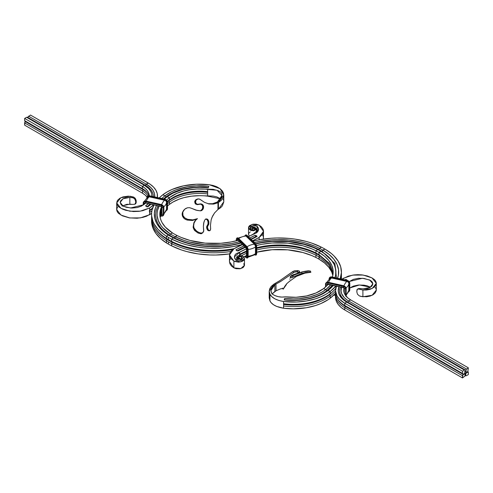 <?xml version="1.0" encoding="UTF-8"?>
<svg xmlns="http://www.w3.org/2000/svg" width="493" height="493" viewBox="0 0 493 493"><rect width="100%" height="100%" fill="white"/><g stroke="black" fill="none" stroke-linecap="round" stroke-linejoin="round"><path stroke-width="0.74" d="M159.282 205.704L157.458 210.653L157.107 213.179L157.138 215.712L158.339 220.722L161.02 225.547L162.893 227.834L170.467 234.027L169.456 235.13A51.944 29.993 0 0 1 158.062 205.858A51.944 29.993 0 0 0 169.456 235.13A65.021 37.536 0 0 0 171.281 236.227A65.021 37.536 0 0 0 174.337 237.879L173.431 237.916A66.395 38.331 180 0 1 170.307 236.227L171.281 236.227A65.021 37.536 0 0 0 174.337 237.879L177.061 235.531A60.892 35.157 180 0 1 174.202 233.978A60.892 35.157 180 0 1 172.488 232.949A47.821 27.608 180 0 1 159.824 214.239A47.821 27.608 180 0 1 161.581 206.826L159.855 213.235L160.274 218.017L161.02 220.371L162.117 222.682L165.328 227.094L172.488 232.949L170.467 234.027L172.488 232.949A60.892 35.157 180 0 0 174.202 233.978A60.892 35.157 180 0 0 177.061 235.531L175.249 236.72A63.64 36.747 180 0 1 170.467 234.027A50.569 29.198 180 0 1 159.085 206.092M151.573 218.732L151.573 220.975A56.073 32.372 0 0 0 166.418 242.926L166.418 240.676A56.073 32.372 180 0 1 151.573 218.732A56.073 32.372 180 0 1 151.604 217.604A56.073 32.372 0 0 0 166.418 240.676L166.418 242.926A69.149 39.921 0 0 0 168.359 244.09L168.359 241.841A69.149 39.921 180 0 1 166.418 240.676L166.93 239.284A68.459 39.526 0 0 0 168.846 240.436L168.359 239.598A69.149 39.921 180 0 1 166.418 238.427L166.93 239.284L166.418 238.427A69.149 39.921 0 0 0 168.359 239.598L168.359 237.349A69.149 39.921 180 0 1 166.418 236.184L166.418 238.427L166.418 236.184L168.446 235.106L162.789 230.884L160.459 228.573L156.879 223.656L154.827 218.448L154.358 213.118L155.492 207.824L156.651 205.236M220.839 198.938L216.858 196.917L213.167 196.06L199.64 195.672L191.611 196.171L183.951 197.644L179.224 199.135L172.932 202.056L169.401 204.404L169.401 202.161L168.852 200.799L169.401 199.911L169.401 197.662L167.201 196.713A40.592 23.436 180 0 1 208.249 187.87L208.835 186.317A43.347 25.026 180 0 0 164.995 195.758A53.324 30.788 180 0 0 161.833 198.482L164.995 195.758L166.098 196.793L167.201 196.713L166.098 196.793A41.973 24.231 0 0 1 208.342 187.63A41.973 24.231 0 0 0 166.098 196.793L164.995 195.758L162.795 194.803A46.095 26.616 180 0 1 209.414 184.764L196.35 184.234L183.556 185.843L172.063 189.46L167.102 191.943L162.795 194.803L164.995 195.758L171.305 191.851L176.248 189.719L187.451 186.767L196.553 185.818L208.835 186.317L208.249 187.87L199.64 187.34L193.872 187.58L182.811 189.46L173.105 193.053L167.201 196.713L169.401 197.662L177.005 193.281L183.951 190.902L189.004 189.817L196.947 188.985L213.167 189.318L218.146 190.68L220.519 191.95L221.462 193.028L221.918 195.166L221.696 197.003L219.97 199.911L217.481 201.939L218.448 202.5L221.302 200.361L223.126 197.872L223.785 195.179L223.483 193.133L222.503 191.167L220.161 188.751L216.63 186.693L212.976 185.442L209.414 184.764L220.094 188.702L223.785 195.055L218.448 202.5L218.448 209.242L223.785 201.797L223.785 195.055M223.23 199.203L223.662 200.552M223.785 201.92L222.349 205.895L220.679 207.676L217.943 209.5L218.448 209.242L218.448 202.5L217.986 202.783L218.448 202.5L217.481 201.939L221.924 195.419L217.037 190.243L207.67 189.423L207.67 191.672A37.844 21.846 0 0 0 169.401 199.911A37.844 21.846 180 0 1 207.67 191.672L207.67 196.165A37.844 21.846 0 0 0 169.401 204.404L167.509 205.969A47.821 27.608 0 0 1 169.401 204.404L169.401 202.161A37.844 21.846 180 0 1 207.67 193.922A37.844 21.846 0 0 0 169.401 202.161A47.821 27.608 0 0 0 167.509 203.72A47.821 27.608 180 0 1 169.401 202.161L168.852 200.799A38.528 22.247 180 0 1 207.67 192.387A38.528 22.247 0 0 0 168.852 200.799A48.505 28.002 0 0 0 167.509 201.883A48.505 28.002 180 0 1 168.852 200.799L169.401 199.911A47.821 27.608 0 0 0 167.46 201.52A47.821 27.608 180 0 1 169.401 199.911L169.401 197.662A37.844 21.846 180 0 1 207.67 189.423L207.67 196.165L220.784 198.889M162.795 194.803L159.233 197.896A56.073 32.372 180 0 1 162.795 194.803M154.019 204.774L151.992 210.264L151.61 213.062L151.641 215.872L152.972 221.431L154.26 224.142L158.025 229.313L163.282 234.039L166.418 236.184A56.073 32.372 180 0 1 151.573 214.239A56.073 32.372 180 0 1 153.939 204.928M151.573 214.239L151.573 216.482A56.073 32.372 0 0 0 166.418 238.427A56.073 32.372 180 0 1 155.19 227.932A56.073 32.372 180 0 1 151.604 215.361M155.19 227.932L155.837 228.912A55.389 31.977 0 0 0 166.93 239.284A55.389 31.977 180 0 1 155.523 228.419M156.509 205.507A53.324 30.788 180 0 0 168.446 235.106A66.395 38.331 180 0 0 170.307 236.227L171.281 236.227A65.021 37.536 0 0 1 169.456 235.13L170.467 234.027A63.64 36.747 0 0 0 175.249 236.72L174.337 237.879L173.431 237.916A61.237 35.354 180 0 0 240.837 243.092L232.468 245.039L221.283 246.451L209.839 246.636L204.145 246.266L193.059 244.614L187.765 243.345L182.7 241.798L173.431 237.916L171.613 239.111L171.613 241.354L172.069 242.18L171.613 245.853A69.149 39.921 180 0 1 168.359 244.09A69.149 39.921 0 0 0 171.613 245.853L171.613 243.604A69.149 39.921 180 0 1 168.359 241.841A69.149 39.921 0 0 0 171.613 243.604L172.069 242.18A68.459 39.526 180 0 1 168.846 240.436A68.459 39.526 0 0 0 172.069 242.18L171.613 241.354A69.149 39.921 180 0 1 168.359 239.598A69.149 39.921 0 0 0 171.613 241.354L171.613 239.111A69.149 39.921 180 0 1 168.359 237.349A69.149 39.921 0 0 0 171.613 239.111L173.431 237.916A66.395 38.331 180 0 1 170.307 236.227A66.395 38.331 180 0 1 168.446 235.106L169.456 235.13L168.446 235.106L166.418 236.184A69.149 39.921 0 0 0 168.359 237.349L168.359 239.598L168.846 240.436A68.459 39.526 180 0 1 166.93 239.284L166.418 240.676A69.149 39.921 0 0 0 168.359 241.841L168.359 244.09A69.149 39.921 180 0 1 166.418 242.926L160.478 238.483L155.948 233.516L152.972 228.173L152.097 225.412L151.573 220.95M161.914 212.908L160.182 217.604A47.821 27.608 0 0 1 161.79 213.149M159.985 216.482A47.821 27.608 180 0 1 161.79 210.905A47.821 27.608 0 0 0 159.985 216.482M159.868 215.361A47.821 27.608 180 0 1 161.79 208.656A47.821 27.608 0 0 0 159.868 215.361M166.603 200.072A47.821 27.608 180 0 1 169.401 197.662L166.603 200.072M167.201 196.713L164.434 199.067A50.569 29.198 180 0 1 167.201 196.713M166.098 196.793A51.944 29.993 0 0 0 163.614 198.882A51.944 29.993 0 0 1 166.098 196.793M171.613 239.111L181.356 243.185L186.681 244.805L198.007 247.153L203.905 247.85L209.889 248.232L221.918 248.004L233.651 246.488L242.242 244.466A63.985 36.944 180 0 1 171.613 239.111M252.582 240.763L259.096 237.478L262.553 234.391L263.515 230.958L263.12 229.288L261.586 227.008L259.096 225.122L256.243 224.186L253.026 224.21L249.649 225.597L248.762 226.669L248.534 227.84L248.959 228.968L250.678 230.36L253.716 230.792L256.095 229.646L256.15 228.154L253.938 226.959L252.41 226.897L252.564 227.489L253.95 227.63L255.072 228.388L255.103 229.177L254.351 229.818L252.139 229.978L250.438 228.641L250.345 227.372L250.863 226.601L253.642 225.492L255.608 225.597L257.149 226.244L258.338 228.043L258.554 229.898L257.802 231.605L256.224 233.004L248.336 236.634A55.734 32.174 180 0 0 253.254 234.107L258.591 229.368L257.149 226.244L257.149 232.32L257.149 226.244L252.903 225.603L250.253 227.895L255.195 228.814L252.564 227.489L252.564 230.058L252.41 226.897L256.372 228.863L251.578 230.687L248.527 227.649L252.188 224.389L259.096 225.122L263.527 231.297L259.096 237.478A63.985 36.944 180 0 1 252.582 240.763M238.02 240.35L231.1 241.952L220.876 243.277L205.187 243.141L190.187 240.492L181.159 237.416L177.061 235.531A55.734 32.174 180 0 0 238.02 240.35M175.249 236.72L184.099 240.43L188.936 241.903L204.57 244.694L220.938 244.873L231.618 243.524L239.425 241.724A58.482 33.764 180 0 1 175.249 236.72M249.754 238.008L255.047 235.29L256.97 236.122L256.995 236.504L251.171 239.388A61.237 35.354 180 0 0 256.785 236.566L256.44 235.697L256.132 236.024L256.884 236.486L255.953 236.486A59.856 34.559 0 0 0 255.959 236.48L254.844 235.438A58.482 33.764 180 0 1 249.754 238.008M259.096 239.82L259.096 237.478L259.207 239.98M171.613 241.354A63.985 36.944 0 0 0 234.138 248.638A63.985 36.944 180 0 1 171.613 241.354M172.069 242.18A63.301 36.544 0 0 0 232.659 249.624A63.301 36.544 180 0 1 172.069 242.18M171.613 243.604A63.985 36.944 0 0 0 230.706 251.492A63.985 36.944 180 0 1 171.613 243.604M171.613 245.853A63.985 36.944 0 0 0 229.578 253.907L215.909 255.023L209.889 254.973L198.007 253.889L186.681 251.547L181.356 249.926L171.613 245.853M256.717 232.721L256.2 232.505M249.403 236.227L248.534 234.582L248.762 233.411M249.125 232.856L250.315 231.876M262.726 235.235L263.391 236.856L263.342 239.413M174.337 237.879A59.856 34.559 0 0 0 240.578 242.839A59.856 34.559 0 0 1 174.337 237.879M250.857 239.08A59.856 34.559 0 0 0 255.953 236.486L256.884 236.486L256.218 236.073L256.44 235.697L256.175 236.073L256.348 235.642L254.844 235.438L256.132 236.024L255.029 235.414L255.959 236.48L256.175 236.073L255.959 236.48A59.856 34.559 0 0 0 255.959 236.48A59.856 34.559 0 0 1 250.857 239.08M263.416 239.093L263.527 231.297M252.41 230.034L252.41 226.897L252.41 230.034M248.527 227.649L248.527 234.391L249.341 236.165M208.151 203.751L212.631 203.701L217.481 201.939L217.019 202.216L217.986 202.783L217.019 202.216L212.631 203.701L208.003 203.726M197.656 204.626L198.611 204.453L196.528 204.016L195.629 202.833L195.468 201.705L196.208 199.985L198.155 198.925L199.924 199.264L204.521 202.383L209.044 203.966L213.555 204.102L217.986 202.783L213.555 204.102L209.044 203.966L204.521 202.383L199.505 199.061L198.266 198.913L196.898 199.394L195.85 200.478L195.629 202.833L197.182 204.361L200.46 203.874M208.594 203.868L209.044 203.966M197.792 204.595L195.487 204.01L194.673 201.964L195.025 200.7L196.017 199.566L198.026 198.981M200.509 210.825L196.004 210.16L191.543 208.323L197.138 210.437L200.509 210.825L201.828 210.486L203.523 208.151L203.43 205.754L202.611 204.546L201.434 203.942L198.611 204.453M199.881 203.929L201.92 204.731L202.771 206.659L202.358 209.044L200.386 210.887L202.038 209.605L202.783 207.442L202.303 205.23L200.509 203.973M183.636 210.351L182.472 212.366L182.127 214.326L182.502 216.23L183.556 217.918L182.336 215.768L182.151 213.833L182.472 212.366L184.025 209.882L185.578 208.557L187.488 207.781L189.559 207.682L191.543 208.323L189.559 207.682L187.488 207.781L184.752 209.161L182.817 212.082L182.928 215.459L184.746 217.888L187.667 219.336L192.929 219.878L197.459 218.658L195.111 220.71L193.909 222.676L193.133 227.082L193.909 222.676L195.111 220.71L197.459 218.658L195.739 220.186L194.039 223.089L193.576 225.806L194.057 228.13L195.912 230.57L198.5 232.295L200.934 233.134L202.999 232.597L201.15 233.787L198.081 233.041L194.76 230.607L193.293 227.976L193.133 227.082L193.583 226.367L193.127 227.094L194.113 229.763L194.76 230.607L195.185 229.824L194.76 230.607L198.081 233.041L201.15 233.787L202.592 232.93M202.746 232.801L203.775 230.564L203.381 226.564L203.677 231.303L202.746 232.801L201.625 233.158L199.363 232.69L196.738 231.223L194.057 228.13L193.589 226.355L194.039 223.089L195.739 220.186L197.459 218.658L192.929 219.878L187.667 219.336L187.217 220.057L187.673 219.33L185.639 218.516L183.981 217.142L183.55 217.931L183.981 217.142L182.928 215.459L182.583 213.555L182.983 211.614L184.025 209.882M204.663 220.192L203.64 223.267L203.381 226.564L203.892 222.214L204.663 220.192M209.174 230.699L207.91 230.434L206.807 228.61L206.709 226.527L207.997 224.025L208.021 221.77L207.171 219.749L205.643 218.978L207.171 219.749L208.021 221.77L207.997 224.025L207.233 225.591L208.058 225.474L208.662 224.586L208.878 221.708L207.553 219.28L206.296 218.917M206.487 218.91L205.002 219.656L205.945 218.991L207.3 219.12L208.219 219.983L208.878 221.708L208.853 223.964L207.411 226.996L208.194 229.652L209.149 230.558L210.209 230.379L210.64 228.937L210.468 225.276L210.628 229.134L210.209 230.379L209.556 230.675L209.963 230.588M208.94 230.81L207.689 230.213L206.807 228.61L206.616 227.168L207.233 225.591L208.058 225.474L207.411 226.996L207.732 228.795L208.49 230.028L209.556 230.675M217.943 209.5L214.566 212.927L212.532 216.168L211.152 219.89L210.468 225.276L211.152 219.89L211.996 217.364L214.566 212.927L217.943 209.5L217.986 202.783M200.719 203.862L202.685 204.613L203.634 206.598L202.882 209.537L201.187 210.745M196.787 219.077L192.393 220.476L187.211 220.069L192.393 220.476L196.787 219.077M197.656 198.975L195.931 199.634L194.729 201.514L195.185 203.677L197.077 204.669M183.556 217.918L185.202 219.274L187.211 220.069L185.202 219.274L183.556 217.918M282.353 288.159L283.21 289.188L283.253 288.547L280.825 288.769L276.031 290.778L275.981 284.011L280.924 281.281L293.643 272.567L292.787 271.544L279.999 280.523L275.014 283.463L275.981 284.011L275.014 283.463L279.445 280.893L293.495 271.15L296.792 270.749L298.253 272.204M275.988 284.017L280.369 281.639L294.259 272.222L297.069 271.748L298.32 272.481L297.285 273.424L294.531 274.348L297.723 273.165L298.327 272.37L297.612 271.846L294.974 271.957L293.643 272.567L292.787 271.544L294.845 270.743L297.15 270.867M292.491 275.938L290.118 276.807L292.491 275.938L293.292 277.035L292.491 275.938L294.722 274.829L292.491 275.938M290.229 277.121L290.346 277.682L290.907 276.049L293.483 274.583L294.531 274.348L291.733 275.384L290.697 276.277L290.229 277.121L290.346 277.682L290.962 277.855L302.135 273.295L301.457 272.093L294.722 274.829L303.441 271.563L310.387 271.058L308.254 270.811L304.674 271.347M299.411 271.384L298.524 273.276L299.411 271.384L299.873 272.66L299.263 271.051L297.821 270.558L296.262 270.737L297.821 270.558L299.263 271.051M299.707 272.309L299.886 273.116M289.872 279.321L289.952 278.884M290.112 280.788L286.735 283.703L284.979 286.15L285.767 285.484L285.539 285.188L285.767 285.484L286.082 285.071L285.441 285.909L285.767 285.484M289.551 281.312L289.144 281.614M283.604 288.294L285.09 285.885M286.193 284.658L286.082 285.071L286.384 284.597M282.384 288.122L283.247 289.144L283.253 288.547L280.825 288.769L276.031 290.778L275.981 284.011L274.866 284.72L275.981 284.011M310.781 272.247L306.196 272.463L302.135 273.295L301.457 272.093L302.419 271.809L310.417 271.045L308.254 270.811L304.656 271.353M296.213 276.481L301.845 273.646M304.452 272.777L305.789 272.463M290.346 277.682L291.985 277.608L303.103 273.005L310.873 272.296L310.424 271.039M310.498 272.167L309.444 272.056M289.138 281.608L286.544 283.913L284.892 286.384M284.899 286.464L285.441 285.909M275.014 283.463L273.837 284.196L274.866 284.72L274.866 291.462L276.031 290.778L272.087 293.951L274.866 291.462L274.866 284.72L273.837 284.196L275.014 283.463M318.989 259.139L318.965 259.127A60.892 35.157 0 0 0 315.939 257.482A60.892 35.157 180 0 1 318.965 259.127L318.989 256.89L315.939 255.232L315.939 257.482L311.841 255.59L302.813 252.515L287.813 249.859L272.13 249.723L256.724 252.188A55.734 32.174 0 0 1 315.939 257.482L315.939 255.232L318.989 256.89L319.476 255.491L316.389 253.809L315.939 255.232A55.734 32.174 0 0 0 256.724 249.939A55.734 32.174 180 0 1 315.939 255.232L316.389 253.809L319.476 255.491L318.989 254.647L315.939 252.983L316.389 253.809A56.418 32.575 0 0 0 256.724 248.386A56.418 32.575 180 0 1 316.389 253.809L315.939 252.983L318.989 254.647L318.965 252.385A60.892 35.157 0 0 0 315.939 250.74L315.939 252.983A55.734 32.174 0 0 0 256.724 247.696A55.734 32.174 180 0 1 315.939 252.983L315.939 250.74A60.892 35.157 180 0 1 318.965 252.385L320.918 251.264A63.64 36.747 0 0 0 317.751 249.544L315.939 250.74L317.751 249.544A63.64 36.747 180 0 1 320.918 251.264L321.911 251.276L318.663 249.507L317.751 249.544L313.48 247.572L304.07 244.362L288.43 241.57L272.062 241.385L261.382 242.735L255.768 243.955A58.482 33.764 180 0 1 317.751 249.544L318.663 249.507L321.911 251.276L322.872 250.148A66.395 38.331 0 0 0 319.569 248.349L318.663 249.507A59.856 34.559 0 0 0 255.577 243.696A59.856 34.559 0 0 1 318.663 249.507L319.569 248.349A66.395 38.331 180 0 1 322.872 250.148L324.825 249.027A69.149 39.921 0 0 0 321.387 247.159L319.569 248.349L321.387 247.159A69.149 39.921 180 0 1 324.825 249.027A56.073 32.372 180 0 1 341.427 272.025A56.073 32.372 180 0 1 340.195 278.773L341.421 272.561L340.688 266.781L338.186 261.167L333.989 255.904L331.296 253.457L324.825 249.027L321.911 251.276L320.937 251.276L318.989 252.398L318.989 254.647L319.476 255.491L318.989 259.139M246.457 255.584L243.653 256.835A55.734 32.174 0 0 1 246.457 255.584M236.776 259.99L236.172 260.409M243.739 263.675L244.429 265.69L243.037 267.619L239.918 268.784L236.104 268.685L233.892 267.872L231.414 265.992L229.88 263.712L229.498 261.185M229.658 260.322L230.447 258.609M241.601 255.62A55.734 32.174 180 0 1 246.457 253.334A55.734 32.174 0 0 0 241.601 255.62M239.66 255.004A56.418 32.575 180 0 1 246.457 251.726A56.418 32.575 0 0 0 239.66 255.004M239.962 254.265A55.734 32.174 180 0 1 246.457 251.091A55.734 32.174 0 0 0 239.962 254.265L239.74 252.145A55.734 32.174 180 0 1 246.401 248.866L239.74 252.145L234.397 256.902L235.839 260.008L234.779 258.505L234.397 256.958L234.841 255.183L236.172 253.667L239.74 252.145L239.555 255.343L239.962 254.265L239.475 255.109L239.962 254.265M256.496 245.502A55.734 32.174 180 0 1 315.939 250.74L311.841 248.848L302.813 245.773L287.813 243.123L272.13 242.981L261.906 244.306L256.496 245.502M245.249 247.387L238.051 250.937L236.264 250.364L236.005 249.748L243.838 246.019A61.237 35.354 180 0 0 236.215 249.692L236.652 250.617L238.156 250.82A58.482 33.764 180 0 1 245.249 247.387M254.425 242.556L260.532 241.219L271.723 239.814L277.436 239.561L288.861 239.999L299.947 241.65L305.235 242.92L315.095 246.284L319.569 248.349A61.237 35.354 180 0 0 254.425 242.556M321.387 247.159L311.644 243.08L306.319 241.459L294.999 239.111L289.101 238.409L277.091 237.977L271.088 238.255L259.349 239.771L253.014 241.182A63.985 36.944 180 0 1 321.387 247.159M242.433 244.645L233.904 248.774L231.87 250.241L229.978 252.724L229.479 255.306L230.786 258.529L234.397 261.382L238.649 262.171L242.143 261.389L243.727 260.286L244.429 258.948L244.189 257.568L242.279 255.879L238.976 255.503L237.527 256.04L236.64 257.149L237.527 258.739L240.578 259.355L240.418 258.763L238.347 258.301L237.879 257.075L239.376 256.212L241.391 256.483L242.735 258.344L241.465 260.131L238.501 260.791L235.839 260.008L242.735 258.357L241.391 256.483L241.391 260.175L241.391 256.483L237.792 257.438L240.418 258.763L240.578 260.507L240.578 259.355L236.609 257.389L242.279 255.879L244.46 258.591L240.812 261.857L233.892 261.13L229.467 254.955L233.904 248.774A63.985 36.944 180 0 1 242.433 244.645M244.953 247.098A59.856 34.559 0 0 0 237.219 250.795A59.856 34.559 0 0 1 244.953 247.098M237.805 250.925L236.295 250.222M269.209 291.203L269.209 297.945L269.948 300.915L269.948 294.173L269.948 300.915C271.779 304.563 276.32 307.003 283.586 308.236L283.586 301.494C276.32 300.262 271.779 297.821 269.948 294.173L269.209 291.203L273.837 284.196L271.218 286.402L269.659 288.886L269.215 291.517L269.948 294.173L271.779 296.589L274.712 298.74L278.711 300.44L283.586 301.494L283.586 305.987A46.095 26.616 0 0 0 330.205 295.948L329.651 294.586A45.411 26.215 180 0 1 283.734 304.477A45.411 26.215 0 0 0 329.651 294.586L330.205 293.705L330.205 291.455L328.005 290.5A43.347 25.026 180 0 1 284.165 299.941L284.461 299.726A41.973 24.231 0 0 0 326.902 290.587L325.799 289.545A40.592 23.436 180 0 1 284.751 298.388L284.461 299.726A41.973 24.231 0 0 0 326.902 290.587L328.005 290.5L326.064 291.887L319.291 295.523L308.482 298.931L296.447 300.44L284.165 299.941L284.751 298.388L293.36 298.918L299.128 298.678L310.189 296.798L317.64 294.253L322.009 292.066L325.799 289.545L323.599 288.596A37.844 21.846 180 0 1 285.33 296.835L281.867 297.094L278.218 296.663L274.798 295.547L271.933 293.84L270.959 291.4L271.162 288.978L272.481 286.716L274.866 284.72L270.897 290.611L271.933 293.84C275.858 296.595 280.326 297.593 285.33 296.835L296.053 297.273L306.56 295.948L315.995 292.978L323.599 288.596A47.821 27.608 0 0 0 328.19 284.295L323.599 288.596L325.799 289.545L330.76 284.874A50.569 29.198 180 0 1 325.799 289.545L326.902 290.587L332.436 285.25L326.902 290.587L328.005 290.5A53.324 30.788 0 0 0 333.336 285.453L328.005 290.5L330.205 291.455A46.095 26.616 180 0 1 283.586 301.494L296.65 302.024L306.326 301.013L315.415 298.844L320.937 296.798L325.898 294.315L330.205 291.455L330.205 293.705A46.095 26.616 180 0 1 283.586 303.737A46.095 26.616 0 0 0 330.205 293.705A56.073 32.372 0 0 0 335.647 288.584A56.073 32.372 180 0 1 330.205 293.705L329.651 294.586L330.205 295.948A46.095 26.616 180 0 1 283.586 305.987L283.586 308.236A46.095 26.616 0 0 0 330.205 298.197L330.205 295.948L330.205 298.197L328.141 299.67L320.937 303.54L315.415 305.586L306.326 307.755L293.366 308.834L283.586 308.236L276.591 306.406L273.405 304.662L271.218 302.745L269.948 300.915L269.209 297.932M269.295 296.934L269.659 295.627M341.396 275.396A56.073 32.372 180 0 1 341.427 276.518A56.073 32.372 180 0 1 341.261 279.013A56.073 32.372 0 0 0 341.396 275.396M335.505 290.999A56.073 32.372 180 0 1 330.205 295.948A56.073 32.372 0 0 0 335.505 290.999M330.205 298.197A56.073 32.372 0 0 0 335.523 293.224L330.205 298.197M341.427 278.742L341.427 279.05A56.073 32.372 0 0 0 341.427 278.761A56.073 32.372 0 0 0 341.396 277.639M335.906 286.032A56.073 32.372 180 0 1 330.205 291.455L335.906 286.032M340.848 278.921A56.073 32.372 0 0 0 341.427 274.268A56.073 32.372 0 0 0 341.396 273.147A56.073 32.372 180 0 1 340.848 278.921M335.61 288.83L329.651 294.586L335.61 288.83M332.818 275.39L331.66 271.871L328.788 267.218L324.53 262.935L319.014 259.152A47.821 27.608 180 0 1 332.818 275.396M333.015 274.268L328.702 264.858L318.989 256.89L328.702 264.858L333.015 274.268M330.39 264.994L319.476 255.491L330.39 264.994M333.132 273.153L330.076 264.501L318.989 254.647L329.102 263.12L333.132 273.147M319.014 252.416L324.53 256.194L328.788 260.477L331.66 265.129L333.046 270.01L332.904 274.946L332.387 277.017A47.821 27.608 0 0 0 333.176 272.013A47.821 27.608 0 0 0 319.014 252.416M334.993 277.602L335.641 275.119L335.788 269.893L334.322 264.735L331.29 259.811L326.785 255.282L320.949 251.282A50.569 29.198 180 0 1 334.993 277.602M336.466 277.935L334.895 263.564L321.911 251.276L334.895 263.564L336.466 277.935M322.89 250.154L329.041 254.37L333.792 259.145L336.99 264.34L338.537 269.776L338.377 275.285L337.594 278.188A53.324 30.788 0 0 0 322.89 250.154M284.165 299.941L284.751 298.388L284.165 299.941M239.906 254.32L239.635 255.01M229.467 254.955L229.467 261.697L233.892 267.872L233.892 261.13L233.892 267.872L240.812 268.599L244.46 265.333L244.46 258.591M236.332 250.265L236.116 249.828M237.971 250.9L236.868 250.74M341.729 286.797L341.033 290.969L341.692 293.742L344.299 297.649L347.035 299.96L348.668 300.989L350.615 299.867L468.35 367.84L350.615 299.867L348.668 300.989L466.403 368.967L348.668 300.989L347.694 302.117L465.429 370.089L347.694 302.117L346.721 302.117L464.455 370.089L346.721 302.117L344.773 303.238L462.514 371.211L344.773 303.238L344.773 305.487L462.514 373.46L344.773 305.487L345.26 306.332L463.001 374.304L345.26 306.332L344.773 307.731L462.514 375.709L463.001 374.304L462.514 373.46L462.514 371.211L464.455 370.089L465.429 370.089L468.35 367.84L467.863 371.494L468.35 372.338L468.35 374.581L466.403 375.709L465.429 375.709L462.514 377.952L463.001 374.304L462.514 373.46L462.514 371.211L464.455 370.089L465.429 370.089L468.35 367.84L467.863 371.494L468.35 372.338L468.35 374.581L466.403 375.709L465.429 375.709L462.514 377.952L344.773 309.98L462.514 377.952L462.514 375.709L344.773 307.731L344.773 309.98L340.99 307.336L338.124 304.335L336.275 301.069L335.523 297.667M465.768 371.537L465.903 370.828L465.528 371.574M464.696 372.209L464.825 371.475L464.566 372.166M466.834 372.024L467.117 372.197L466.668 372.585L467.05 372.443L467.05 372.036L466.668 372.301M465.922 373.38L466.286 372.48L465.867 372.646L465.867 373.411L466.36 372.634L465.867 372.646L465.922 373.38M466.298 371.266L466.199 370.656L466.298 371.266M464.289 373.558L463.938 374.267L464.289 373.558M464.48 373.99L464.844 373.312L464.48 373.99M463.74 373.873L463.395 374.581L463.74 373.873M465.731 372.726L465.189 373.528L465.028 373.127L465.09 373.608L465.731 373.269L465.731 372.726L465.201 373.515L465.028 373.127L465.189 373.589L465.731 372.726M466.532 372.264L466.477 373.059L466.532 372.264M465.706 375.044L465.916 373.571L465.189 374.507L465.558 374.44L465.189 375.167L465.552 374.902L465.823 373.737L465.626 375.019L465.059 375.37L465.472 373.83L464.967 374.538L464.967 375.537L465.682 375.074L465.916 373.571L465.189 374.507L465.558 374.44L465.189 375.167L465.491 374.97L465.823 373.737L465.731 374.877L465.059 375.37L465.472 373.83L464.967 374.6L464.967 375.537L465.706 375.044M465.367 371.802L465.065 371.975L465.306 371.149L464.967 372.11L465.306 371.149L464.967 372.11L465.367 371.802M467.512 371.697L467.204 372.622L467.512 371.697M463.346 374.551L463.697 373.904L463.284 374.36M375.358 287.364L376.27 289.576L376.245 290.71L375.259 292.873L373.146 294.722L370.144 296.059L366.607 296.761L361.073 296.441L359.397 295.942L362.903 296.768L372.16 295.264L376.301 290.057L376.301 283.315L372.16 288.522L362.903 290.026L366.607 290.02L370.144 289.317L374.329 287.111L375.906 285.077L376.27 282.834L375.703 281.158L374.433 279.599L371.913 277.867L367.297 275.957L361.807 274.872L357.881 274.681L353.931 274.934L348.249 276.142L342.05 279.192A31.651 18.272 180 0 1 343.331 278.286L352.674 275.106L363.162 275.045L372.005 277.916L376.301 283.315M349.796 287.974L359.44 284.966L370.514 287.197L367.279 285.872L363.92 285.157L358.368 285.046L353.333 286.131L349.549 288.165M344.04 288.239L343.775 290.771L344.915 294.506L347.811 297.914L350.615 299.867A23.393 13.508 180 0 1 343.763 290.315L343.763 290.315A23.393 13.508 180 0 1 344.034 288.257M335.505 294.814L335.505 297.057A31.651 18.272 0 0 0 344.773 309.98L344.773 307.731A31.651 18.272 180 0 1 335.505 294.814A31.651 18.272 180 0 1 335.567 293.686A31.651 18.272 0 0 0 344.773 307.731L345.26 306.332A30.96 17.877 180 0 1 337.884 299.516M337.551 299.023L338.192 300.009A30.96 17.877 0 0 0 345.26 306.332L344.773 305.487A31.651 18.272 180 0 1 337.551 299.023A31.651 18.272 180 0 1 335.567 291.443M335.505 290.315L335.505 292.565A31.651 18.272 0 0 0 344.773 305.487L344.773 303.238A31.651 18.272 180 0 1 335.505 290.315A31.651 18.272 180 0 1 336.349 286.131M363.162 288.843L360.451 288.59L359.397 289.2L362.903 290.026L362.903 296.768L362.903 290.026L358.319 288.966L357.197 289.379L356.803 291.819L356.981 289.73L357.869 288.997L359.397 289.2L360.451 288.59L363.162 288.843L370.015 287.487L372.825 283.802L369.676 280.012L362.466 278.262L349.549 281.423L353.333 279.389L358.368 278.305L363.92 278.416L370.268 280.314L371.888 281.558L372.733 283.062L372.696 284.671L371.747 286.205L369.972 287.505L367.525 288.423L363.162 288.843M336.479 285.823L335.523 290.925L337.064 295.985L339.43 299.134L344.773 303.238L346.721 302.117L341.889 298.413L339.005 294.087L338.284 291.024L339.061 286.408M347.146 280.603L346.696 279.747L345.069 279.556A28.896 16.682 180 0 0 344.73 279.796L345.815 279.42L347.405 280.406M349.235 281.632L349.549 281.423L349.549 282.144L349.549 281.423A23.393 13.508 180 0 0 349.235 281.632M347.226 280.517L346.493 280.135L346.696 279.747L346.394 280.086L346.597 279.697L346.394 280.086L345.069 279.556L347.152 280.381M341.538 287.302A26.147 15.092 180 0 0 348.668 300.989L347.694 302.117A27.522 15.887 0 0 1 340.441 287.055A27.522 15.887 0 0 0 347.694 302.117L346.721 302.117A28.896 16.682 180 0 1 338.938 286.716M344.077 290.365A23.393 13.508 0 0 0 343.843 291.443A23.393 13.508 180 0 1 344.077 290.365M356.803 291.819L357.487 294.241L359.397 295.942L357.487 294.241L356.803 291.819M358.158 288.75L360.451 288.59L358.805 288.534L357.789 289.027M357.197 289.379L358.115 288.775M464.917 373.472L464.671 373.891M464.85 373.558L464.622 373.867L464.486 373.509M464.585 373.392L464.665 373.823L464.844 373.312M464.486 373.811L464.8 373.38M464.431 373.694L464.622 373.367L464.431 373.694M464.671 373.398L464.702 373.799M464.24 373.589L464.289 374.101L464.24 373.589M464.196 374.014L463.827 374.045M466.15 370.681L466.199 371.321L466.15 370.681M465.682 372.751L465.731 373.269L465.682 372.751M465.558 373.293L464.979 373.398M465.041 373.127L465.152 373.491L465.041 373.127M465.361 372.936L465.472 373.306L465.361 372.936M466.36 372.634L466.113 373.059M466.292 372.726L466.064 373.028L465.928 372.671M466.113 372.991L466.113 372.56L465.873 373.022M466.027 372.56L466.15 372.967M466.076 373.01L466.304 372.671M466.483 372.289L466.532 373.022L466.483 372.289M467.117 372.197L466.643 372.591M466.889 372.116L466.883 372.616M465.423 373.86L465.059 375.37L465.423 373.86M465.774 373.712L465.189 375.111L465.774 373.712M465.509 374.409L465.189 374.594L465.509 374.409M465.873 373.602L465.657 375.019L465.873 373.602M464.837 371.956L464.455 372.172M465.318 371.833L464.991 372.036L465.318 371.851M465.657 371.667L465.83 371.328L465.423 371.586M465.614 371.254L465.565 371.66M467.204 372.622L467.512 372.437L467.204 372.622M467.456 372.394L467.456 371.728L467.469 372.412M166.48 209.531A2.071 1.578 -145.9 0 0 166.529 209.297A2.071 1.578 -145.9 0 0 166.535 209.143L166.535 202.401A2.071 1.578 -145.9 0 0 164.607 200.275L164.625 200.257A2.064 1.571 34.1 0 1 166.548 202.376L166.535 202.401A2.071 1.578 -145.9 0 0 164.607 200.275L149.243 196.793A2.064 1.571 -145.9 0 0 147.869 196.984A2.064 1.571 34.1 0 1 149.243 196.793L149.225 196.806A2.071 1.578 -145.9 0 0 147.974 196.935A2.071 1.578 -145.9 0 0 147.296 198.063M166.529 209.297A2.071 1.578 -145.9 0 0 166.535 209.143L166.548 209.118A2.064 1.571 34.1 0 1 166.517 209.402A2.064 1.571 -145.9 0 0 166.548 209.118L166.917 209.118A2.41 1.83 34.1 0 1 166.351 210.295M161.815 207.337L161.815 213.937M161.79 213.438L161.316 214.135L161.79 213.438M161.174 216.039L160.656 215.854L161.174 216.039A2.755 2.095 -145.9 0 0 163.436 215.355A2.755 2.095 -145.9 0 0 163.738 214.369A2.755 2.095 34.1 0 1 163.454 215.33A2.755 2.095 34.1 0 1 161.174 216.039M160.638 215.916L161.051 216.014M163.51 215.238A2.755 2.095 -145.9 0 0 163.577 215.145A2.755 2.095 -145.9 0 0 163.861 214.184L163.738 207.627L162.006 207.454L162.006 214.196A1.029 0.783 -145.9 0 1 161.045 214.819L161.045 215.94L161.045 214.782L161.729 214.726L162.006 214.196L163.288 214.48A2.41 1.83 34.1 0 1 161.045 215.94L162.635 215.724L163.738 214.369L161.889 214.147L162.006 207.454L163.288 207.738L163.288 214.48L163.288 207.738L163.861 207.442L163.861 214.184A2.755 2.095 34.1 0 1 163.559 215.17M161.421 204.65L161.045 206.394A1.029 0.783 -145.9 0 1 162.006 207.454L161.045 206.394L161.79 207.27L161.741 214.178A0.69 0.524 34.1 0 1 161.217 214.363A0.69 0.524 34.1 0 0 161.796 214.054M167.139 209.87A2.755 2.095 -145.9 0 0 167.207 209.784A2.755 2.095 -145.9 0 0 167.491 208.816L167.491 208.816A2.755 2.095 34.1 0 1 167.189 209.808M165.044 199.283L164.927 199.252A2.755 2.095 34.1 0 1 167.491 202.075L167.361 209.001A2.755 2.095 34.1 0 1 167.078 209.969A2.755 2.095 34.1 0 1 166.264 210.597A2.755 2.095 -145.9 0 0 167.065 209.993A2.755 2.095 -145.9 0 0 167.361 209.001L166.258 210.357M166.381 209.993L166.726 209.075A2.2 1.676 34.1 0 1 166.437 209.932M166.535 209.143A13.859 8.005 180 0 1 163.886 213.414A13.859 8.005 0 0 0 166.535 209.143L166.535 202.401L166.917 202.376L166.917 209.118L167.361 209.001L167.361 202.266L166.917 202.376L166.917 209.118L166.726 202.333L166.535 209.143M166.258 210.628L167.207 209.784L167.491 208.675M166.535 202.401A13.859 8.005 180 0 1 163.793 206.74A13.859 8.005 0 0 0 166.535 202.401M160.613 215.983L163.577 215.145L163.855 207.288M161.174 206.487A0.69 0.524 34.1 0 1 161.815 207.196A0.69 0.524 34.1 0 0 161.174 206.487L161.174 206.487M165.05 200.189L164.674 199.905A2.41 1.83 34.1 0 1 166.917 202.376L167.491 202.075A2.755 2.095 -145.9 0 0 164.927 199.252L164.798 199.437A2.755 2.095 34.1 0 1 167.361 202.266A2.755 2.095 -145.9 0 0 164.798 199.437L164.674 199.905L165.919 200.515L166.745 201.582L166.726 202.333L166.381 201.255L165.05 200.189M167.509 208.749L167.484 201.927M149.662 195.813L164.927 199.252L149.416 195.968L149.293 196.436L164.674 200.072A2.2 1.676 34.1 0 1 166.726 202.333L166.548 202.376A2.064 1.571 -145.9 0 0 164.625 200.257L164.607 200.275A13.859 4.117 102.7 0 0 161.612 204.626A13.859 4.117 -77.3 0 1 164.607 200.275L149.225 196.806A13.859 4.117 102.7 0 0 146.23 201.15A13.859 4.117 -77.3 0 1 149.225 196.806A2.071 1.578 -145.9 0 0 147.974 196.935M146.033 201.181L161.297 204.62A2.755 2.095 34.1 0 1 163.861 207.442A2.755 2.095 -145.9 0 0 161.297 204.62L163.886 207.368M161.174 204.805A2.755 2.095 34.1 0 1 163.738 207.627A2.755 2.095 -145.9 0 0 161.174 204.805L145.786 201.335L161.297 204.62L145.786 201.335L145.663 201.803L161.045 205.267A2.41 1.83 34.1 0 1 163.288 207.738L162.912 206.561L161.045 205.267L161.174 204.805M145.669 203.005A0.69 0.524 34.1 0 0 145.145 203.436L143.223 203.005A2.755 2.095 34.1 0 1 143.512 202.044A2.755 2.095 34.1 0 1 145.786 201.335A2.755 2.095 -145.9 0 0 143.525 202.019A2.755 2.095 -145.9 0 0 143.223 203.005L144.702 203.554A1.029 0.783 -145.9 0 1 145.663 202.925L144.862 203.122L144.702 203.554L145.392 203.079L145.145 203.436A0.69 0.524 34.1 0 1 145.219 203.196L145.786 203.024L145.663 201.803L145.663 202.925L161.045 206.394L145.712 203.079L161.094 206.542L161.045 205.267L145.663 201.803L145.99 201.095L161.371 204.564M147.105 197.471A2.41 1.83 34.1 0 1 149.293 196.436L149.243 196.793L164.674 200.072L149.293 196.436L164.674 199.905L164.798 199.437L149.416 195.968L165.001 199.197L167.509 202.007M145.786 203.024L161.051 206.462M147.278 196.467A2.755 2.095 34.1 0 1 149.545 195.783L165.001 199.197M147.093 197.52L147.709 196.658L149.293 196.436L149.416 195.968A2.755 2.095 -145.9 0 0 147.154 196.652A2.755 2.095 -145.9 0 0 146.852 197.638A2.755 2.095 34.1 0 1 147.136 196.676A2.755 2.095 34.1 0 1 149.416 195.968L149.545 195.783A2.755 2.095 -145.9 0 0 147.265 196.491A2.755 2.095 -145.9 0 0 147.204 196.584M147.413 197.262A2.2 1.676 34.1 0 1 149.293 196.602L148.153 196.652L147.395 197.286M143.648 201.834A2.755 2.095 34.1 0 1 145.916 201.15A2.755 2.095 -145.9 0 0 143.636 201.859A2.755 2.095 -145.9 0 0 143.574 201.951M143.42 203.264A2.41 1.83 34.1 0 1 145.663 201.803L143.802 202.253L143.42 204.86L143.42 203.264M143.223 203.147L143.223 205.008M144.702 203.554L144.702 203.929L144.702 203.554M151.573 213.808L151.092 213.697L151.573 213.808M151.024 213.752L151.573 213.876M329.379 278.699L329.99 277.83L331.142 277.553L346.961 281.078L348.828 282.372L349.204 283.549L348.834 283.555A2.064 1.571 -145.9 0 0 346.912 281.435L346.961 281.25A2.2 1.676 34.1 0 1 349.013 283.506L348.834 290.297A2.064 1.571 34.1 0 1 348.804 290.58A2.064 1.571 -145.9 0 0 348.834 290.297L349.013 290.248A2.2 1.676 34.1 0 1 348.724 291.104M329.7 278.434A2.2 1.676 34.1 0 1 331.579 277.781L331.53 277.966A2.064 1.571 -145.9 0 0 330.156 278.163A2.064 1.571 34.1 0 1 331.53 277.966L331.512 277.984A2.071 1.578 -145.9 0 0 330.255 278.107A2.071 1.578 -145.9 0 0 329.583 279.241M344.293 293.181L344.293 288.627A1.029 0.783 -145.9 0 0 343.331 287.567L327.95 284.104A1.029 0.783 -145.9 0 0 326.988 284.726L326.988 285.601L326.988 284.726L327.679 284.258L326.988 284.726L325.707 284.436L326.988 284.726L327.414 284.122L327.999 284.251L327.95 282.976L327.95 284.104L343.381 287.721L343.331 286.445L343.331 287.567L344.293 288.627L345.575 288.916L344.293 288.627L344.293 293.181M335.56 293.748L335.148 293.655L335.56 293.748M334.772 294.068L335.523 294.235L334.772 294.068M335.505 295.356L333.878 294.987L335.505 295.356M333.823 295.042L335.505 295.424M344.077 292.522L344.096 288.368A0.69 0.524 34.1 0 0 343.455 287.666A0.69 0.524 34.1 0 1 344.096 288.368L343.455 287.666L327.506 284.375A0.69 0.524 34.1 0 0 327.432 284.615L327.432 285.139L327.432 284.615A0.69 0.524 34.1 0 1 327.956 284.178M325.935 283.007A2.755 2.095 34.1 0 1 328.202 282.329L343.584 285.792L343.331 286.445L327.95 282.976L343.331 286.445L343.455 285.977L328.073 282.514L327.95 282.976A2.41 1.83 34.1 0 0 325.707 284.436L325.707 286.834L325.509 284.184L325.707 284.436L326.366 283.198L327.95 282.976L328.073 282.514A2.755 2.095 -145.9 0 0 325.811 283.192A2.755 2.095 -145.9 0 0 325.509 284.184A2.755 2.095 34.1 0 1 325.793 283.216A2.755 2.095 34.1 0 1 328.073 282.514L328.202 282.329A2.755 2.095 -145.9 0 0 325.922 283.031A2.755 2.095 -145.9 0 0 325.861 283.13M325.509 284.325L325.509 287.012L325.793 283.216L328.32 282.353M329.392 278.65A2.41 1.83 34.1 0 1 331.579 277.614L346.893 281.454A13.859 4.117 102.7 0 0 343.892 285.804A13.859 4.117 -77.3 0 1 346.893 281.454L331.512 277.984A13.859 4.117 102.7 0 0 328.517 282.329A13.859 4.117 -77.3 0 1 331.512 277.984A2.071 1.578 -145.9 0 0 330.255 278.107L326.742 282.372M348.767 290.71A2.071 1.578 -145.9 0 0 348.816 290.469A2.071 1.578 -145.9 0 0 348.822 290.322L348.822 290.322A13.859 8.005 180 0 1 346.172 294.586A13.859 8.005 0 0 0 348.822 290.322L348.822 283.58A2.071 1.578 -145.9 0 0 346.893 281.454L346.912 281.435A2.064 1.571 34.1 0 1 348.834 283.555L348.822 283.58A13.859 8.005 180 0 1 346.08 287.918A13.859 8.005 0 0 0 348.822 283.58A2.071 1.578 -145.9 0 0 346.893 281.454L331.579 277.781L330.439 277.824L329.681 278.465M346.172 295.313L348.816 290.457A2.071 1.578 -145.9 0 0 348.822 290.322L348.97 283.148L348.101 281.805L346.961 281.25L347.084 280.616L331.703 277.146L331.579 277.614L346.961 281.25L331.579 277.781L331.703 277.146A2.755 2.095 -145.9 0 0 329.441 277.83A2.755 2.095 -145.9 0 0 329.139 278.816A2.755 2.095 34.1 0 1 329.423 277.855A2.755 2.095 34.1 0 1 331.703 277.146L331.826 276.961A2.755 2.095 -145.9 0 0 329.546 277.67A2.755 2.095 -145.9 0 0 329.49 277.762M329.564 277.645A2.755 2.095 34.1 0 1 331.826 276.961L347.288 280.375L346.961 281.078A2.41 1.83 34.1 0 1 349.204 283.549L349.648 283.438A2.755 2.095 -145.9 0 0 347.084 280.616A2.755 2.095 34.1 0 1 349.648 283.438L349.777 283.253A2.755 2.095 -145.9 0 0 347.214 280.431A2.755 2.095 34.1 0 1 349.777 283.253L349.771 283.099M328.073 284.196L343.338 287.635M343.455 285.977L328.073 282.514L343.455 285.977A2.755 2.095 34.1 0 1 346.018 288.806A2.755 2.095 -145.9 0 0 343.455 285.977M331.949 276.986L329.546 277.67L329.114 278.89M343.701 285.823L346.172 288.547L346.018 295.547A2.755 2.095 34.1 0 1 345.957 296.028A2.755 2.095 -145.9 0 0 346.018 295.547L346.148 288.621L346.018 295.547L345.679 295.671L346.018 295.547L346.018 288.806L345.575 288.916A2.41 1.83 34.1 0 0 343.331 286.445L344.921 287.376L345.575 288.916L346.148 288.621A2.755 2.095 -145.9 0 0 343.584 285.792A2.755 2.095 34.1 0 1 346.148 288.621L346.141 288.467M347.331 280.455L331.906 276.906M344.096 288.516L344.096 292.602M345.575 288.916L345.575 295.535L345.575 288.916M346.172 288.547L346.148 295.362A2.755 2.095 34.1 0 1 346 296.077A2.755 2.095 -145.9 0 0 346.148 295.362L346.148 295.215M348.668 291.172L349.204 290.291L349.013 283.506L349.204 290.291L349.648 290.18L349.648 283.438L349.204 283.549L349.204 290.291L348.545 291.536M347.288 280.375L349.796 283.179L349.777 289.853M349.426 291.049A2.755 2.095 -145.9 0 0 349.488 290.956A2.755 2.095 -145.9 0 0 349.777 289.995L349.648 290.18A2.755 2.095 34.1 0 1 349.364 291.141A2.755 2.095 34.1 0 1 348.551 291.776A2.755 2.095 -145.9 0 0 349.352 291.166A2.755 2.095 -145.9 0 0 349.648 290.18L349.204 290.291A2.41 1.83 34.1 0 1 348.637 291.468M349.796 283.179L349.777 289.995A2.755 2.095 34.1 0 1 349.475 290.981M245.218 235.783A2.2 0.918 71.1 0 1 246.136 235.913L246.019 236.067A2.064 0.863 -108.9 0 0 245.403 235.783A2.064 0.863 71.1 0 1 246.019 236.067L254.561 244.115A2.2 0.918 71.1 0 1 255.682 247.005L255.491 246.981A2.064 0.863 -108.9 0 0 254.437 244.269L255.183 245.027L255.657 246.636L255.682 253.747A2.2 0.918 71.1 0 1 255.017 254.739M254.4 254.4A2.071 0.863 -108.9 0 0 255.189 254.604A2.071 0.863 -108.9 0 0 255.46 253.735L255.491 253.716A2.064 0.863 71.1 0 1 255.158 254.622A2.064 0.863 -108.9 0 0 255.491 253.716L255.657 246.987L255.657 254.074L254.986 254.733M247.307 258.018A2.755 1.146 -108.9 0 0 247.461 257.993A2.755 1.146 -108.9 0 0 247.973 256.754L247.677 256.859A2.755 1.146 71.1 0 1 247.166 258.092A2.755 1.146 -108.9 0 0 247.677 256.859L247.209 256.785A2.41 1.004 71.1 0 1 245.976 257.556L246.845 257.827L247.209 256.785L246.506 256.101L245.976 256.434L245.995 255.781L246.038 257.703L244.725 256.335L245.976 257.556L245.976 256.434L245.514 255.984L245.976 256.434A1.029 0.431 -108.9 0 0 246.506 256.101L246.506 249.366A1.029 0.431 -108.9 0 0 245.976 248.01L237.552 239.808A1.029 0.431 -108.9 0 0 237.028 240.14L237.028 240.621L237.182 239.69L237.755 240.005M237.078 240.602L237.583 239.925L237.078 240.602M244.664 256.366L246.217 257.753M237.614 239.955L237.552 238.686L238.384 238.236L246.568 246.401L238.144 238.199L246.272 246.5L237.848 238.304L237.552 238.686L245.976 246.882L237.552 238.686L237.552 239.808L246.038 248.152L245.976 246.882L246.808 246.432L248.096 249.741A2.41 1.004 -108.9 0 0 246.864 246.58L246.568 246.401A2.755 1.146 71.1 0 1 247.973 250.013A2.755 1.146 -108.9 0 0 246.568 246.401L246.272 246.5A2.755 1.146 71.1 0 1 247.677 250.117A2.755 1.146 -108.9 0 0 246.272 246.5L245.976 246.882A2.41 1.004 71.1 0 1 247.209 250.043L245.976 246.882L246.506 249.366L247.209 250.043L248.139 249.846L247.973 256.754L247.677 250.117L247.677 256.859L247.677 250.117L247.209 250.043L247.209 256.785L247.209 250.043L246.506 249.366L246.506 256.101L247.209 256.785L247.973 256.754A2.755 1.146 71.1 0 1 247.468 257.993L246.032 257.703M248.071 257.21L255.189 254.604A2.071 0.863 -108.9 0 0 255.46 253.735A13.859 8.005 180 0 1 248.232 256.243M254.801 254.813L255.429 254.887L255.787 253.852A2.41 1.004 71.1 0 1 254.863 254.856M255.885 255.078A2.755 1.146 -108.9 0 0 256.04 255.054L255.744 255.158A2.755 1.146 -108.9 0 0 256.255 253.92L255.787 253.852L255.682 247.005L255.787 253.852L256.255 253.92A2.755 1.146 71.1 0 1 255.744 255.158L254.616 254.764M245.2 235.802L246.136 235.913L246.968 235.297L255.152 243.462L246.728 235.26L254.856 243.567L246.432 235.364L246.136 235.746L254.561 243.949L246.136 235.913L254.561 244.115L255.392 243.499L256.674 246.802A2.41 1.004 -108.9 0 0 255.448 243.641L255.152 243.462A2.755 1.146 71.1 0 1 256.551 247.073A2.755 1.146 -108.9 0 0 255.152 243.462L254.856 243.567A2.755 1.146 71.1 0 1 256.255 247.178A2.755 1.146 -108.9 0 0 254.856 243.567L254.561 243.949A2.41 1.004 71.1 0 1 255.787 247.11L256.724 246.907L256.551 253.815L256.255 247.178L256.551 253.815A2.755 1.146 71.1 0 1 256.046 255.054A2.755 1.146 -108.9 0 0 256.551 253.815L256.255 247.178L255.787 247.11L255.238 244.941L254.561 243.949L254.437 244.269A2.064 0.863 71.1 0 1 255.491 246.981L255.657 253.729L255.46 246.993A13.859 8.005 180 0 1 248.127 249.513A13.859 8.005 0 0 0 255.46 246.993L255.46 246.993A2.071 0.863 -108.9 0 0 254.4 244.275A13.859 9.737 134.2 0 0 247.159 246.716M248.096 256.483L248.096 249.945M248.139 256.255A13.859 8.005 0 0 0 255.46 253.735L255.46 246.993A2.071 0.863 -108.9 0 0 254.4 244.275L245.982 236.073A13.859 9.737 134.2 0 0 238.698 238.538A13.859 9.737 -45.8 0 1 245.982 236.073L245.982 236.073A2.071 0.863 -108.9 0 0 245.428 235.783A2.071 0.863 -108.9 0 1 245.982 236.073L254.4 244.275A13.859 9.737 -45.8 0 0 247.092 246.759M256.674 253.544L256.674 247.005M246.494 249.175L246.457 256.003M246.457 249.261L246.136 248.201M237.552 238.686L236.874 238.353L236.418 238.791L236.326 239.456L237.028 240.14L236.326 239.456A2.41 1.004 71.1 0 1 237.552 238.686M237.848 238.304A2.755 1.146 -108.9 0 0 236.954 237.946A2.755 1.146 71.1 0 1 237.848 238.304M236.332 239.247L236.326 240.8L236.276 239.351L237.256 237.842A2.755 1.146 -108.9 0 0 237.115 237.922M238.144 238.199A2.755 1.146 -108.9 0 0 237.256 237.842A2.755 1.146 71.1 0 1 238.144 238.199M245.027 235.783A2.41 1.004 71.1 0 1 246.136 235.746L245.452 235.414L245.003 235.857M246.432 235.364A2.755 1.146 -108.9 0 0 245.532 235.007A2.755 1.146 71.1 0 1 246.432 235.364M244.929 235.79L245.834 234.908A2.755 1.146 71.1 0 1 246.728 235.26A2.755 1.146 -108.9 0 0 245.834 234.908A2.755 1.146 -108.9 0 0 245.693 234.982M151.955 196.695L151.752 193.897L150.648 191.173L148.701 188.609L144.332 185.269L145.306 185.269A27.522 15.887 0 0 1 153.366 196.578A27.522 15.887 0 0 0 145.306 185.269L27.571 117.291L145.306 185.269L146.279 184.142L28.545 116.169L146.279 184.142L148.227 183.02A31.651 18.272 180 0 1 157.495 195.943A31.651 18.272 180 0 1 157.384 197.483L157.236 193.62L155.936 190.273L153.569 187.124L150.223 184.29L30.486 115.048L27.571 117.291L26.597 117.291L24.65 118.419L24.65 120.662L25.137 121.506L24.65 125.16L142.385 193.133L142.871 189.478L25.137 121.506L24.65 122.911L142.385 190.883L24.65 122.911L24.65 125.16L142.385 193.133L142.871 189.478L142.385 188.64L142.385 186.391L144.332 185.269L145.306 185.269L148.227 183.02L30.486 115.048L27.571 117.291L26.597 117.291L24.65 118.419L24.65 120.662L142.385 188.64L24.65 120.662L25.137 121.506L142.871 189.478A24.083 13.903 180 0 1 148.029 193.903A24.083 13.903 0 0 0 142.871 189.478L142.385 188.64L142.385 186.391L24.65 118.419L142.385 186.391L145.188 188.344L147.302 190.563L148.664 192.973L149.231 195.672A23.393 13.508 180 0 0 142.385 186.391L144.332 185.269L26.597 117.291L144.332 185.269A26.147 15.092 180 0 1 151.986 196.263M147.894 195.924A23.393 13.508 0 0 0 142.385 190.883A23.393 13.508 180 0 1 147.894 195.924M147 196.917A23.393 13.508 0 0 0 142.385 193.133L145.188 195.086L147.302 197.305M122.486 205.803L129.838 204.157L132.549 204.41L126.874 204.299L122.042 206.105M149.521 211.442L149.669 212.465A31.651 18.272 0 0 0 151.881 210.819A31.651 18.272 180 0 1 149.669 212.465L149.669 214.714A31.651 18.272 0 0 0 151.591 213.309L146.495 216.242L142.921 217.37L137.097 218.251L129.295 217.869L122.504 215.854L118.566 213.401L117.297 211.842L116.73 210.166L117.094 207.923L117.741 206.869M152.485 208.422A30.96 17.877 180 0 1 149.521 210.831A30.96 17.877 0 0 0 152.485 208.422M157.433 197.064A31.651 18.272 180 0 1 157.47 197.502L157.495 195.943M146.02 202.777L141.473 206.099L137.264 207.553L131.877 208.058L126.381 207.313L122.732 205.945L121.112 204.7L120.175 202.395L120.668 200.799L123.028 198.753L125.475 197.835L129.838 197.416L132.549 197.668L133.603 197.058L128.248 196.146L122.856 196.941L119.854 198.278L117.741 200.127L117.094 201.181L116.73 203.424L117.642 205.636L119.14 207.134L122.504 209.112L125.703 210.301L133.424 211.552L139.069 211.324L142.921 210.628L149.669 207.972L153.496 204.829A31.651 18.272 180 0 1 149.669 207.972L149.669 210.215A31.651 18.272 0 0 0 152.657 207.898A31.651 18.272 180 0 1 149.669 210.215L149.521 210.653M146.279 184.142L151.111 187.845L153.268 190.68L154.482 193.694L154.697 196.873A28.896 16.682 180 0 0 146.279 184.142M150.994 204.157L147.845 206.826L146.772 206.721L145.608 205.784L148.615 203.362M150.907 204.244A28.896 16.682 180 0 1 147.931 206.703L146.76 206.826L147.752 206.789L145.977 206.173M146.945 206.703A27.522 15.887 0 0 0 150.057 204.053A27.522 15.887 0 0 1 146.945 206.703M148.313 203.664A26.147 15.092 180 0 1 145.854 205.655L146.304 206.512L147.58 206.826M148.824 195.666A23.393 13.508 0 0 0 142.385 188.64A23.393 13.508 180 0 1 147.727 193.41A23.393 13.508 180 0 1 148.824 195.666M145.706 203.073A23.393 13.508 180 0 1 143.451 204.835L130.534 207.997L123.324 206.247L120.175 202.457L122.985 198.771L129.838 197.416L129.838 204.157L129.838 197.416L133.202 197.847L132.549 197.668L133.603 197.058L135.131 198.192L136.019 199.985L136.197 201.181L135.711 201.458L135.711 202.586L136.197 202.303L136.197 201.181L136.154 202.826L135.513 203.862L136.197 202.303L135.711 202.586L135.489 200.263L134.373 198.568L133.202 197.847L134.842 199.073L135.711 201.458L136.197 201.181L136.019 199.985L135.131 198.192L133.603 197.058L130.097 196.232L120.84 197.736L116.699 202.943L116.699 209.685L120.995 215.084L129.838 217.955L140.326 217.894L149.669 214.714L149.669 207.972L140.326 211.152L129.838 211.214L120.995 208.342L116.699 202.943M132.549 204.41L134.835 204.25L135.711 202.586L134.835 204.25L132.549 204.41M135.211 203.973L134.835 204.25M134.885 204.225L135.809 203.615M149.428 210.449L149.416 211.232M149.521 212.2L149.508 211.867M146.002 206.197L145.774 205.797M147.752 206.789L146.606 206.678M149.41 211.109L149.521 212.052M149.49 210.363L149.41 210.844M256.372 232.906L256.372 228.869M198.266 198.913L197.533 198.987M208.89 230.823L209.747 230.662M299.836 272.53L299.374 271.249M310.824 272.315L304.994 273.134L296.472 276.345L289.847 281.065M285.638 285.657L283.302 289.058M341.427 276.518L341.427 278.761M341.427 272.025L341.427 274.268M236.609 260.421L236.609 257.389M239.851 254.413L239.635 255.713M144.455 201.193L147.53 197.323M163.886 214.141L166.529 209.285M161.439 204.94L146.057 201.477M146.828 197.711L147.265 196.491L149.619 195.733M143.204 205.026L143.636 201.859L145.99 201.095M150.95 213.808L151.573 213.95M333.767 295.104L335.505 295.492M343.658 285.737L328.276 282.273M328.344 282.649L343.726 286.119M346.172 295.289L345.864 296.324M348.816 290.457L348.619 291.018M349.796 289.921L349.488 290.956L348.545 291.807M247.461 257.993L248.139 256.582L248.139 249.846L246.808 246.432L238.384 238.236L237.256 237.842M256.04 255.054L256.724 253.649L256.724 246.907L255.392 243.499L246.968 235.297L245.834 234.908M237.626 239.9L246.032 248.152M238.218 238.088L245.348 235.802M236.276 240.812L236.276 239.351M149.521 212.126L149.354 210.905"/></g></svg>
